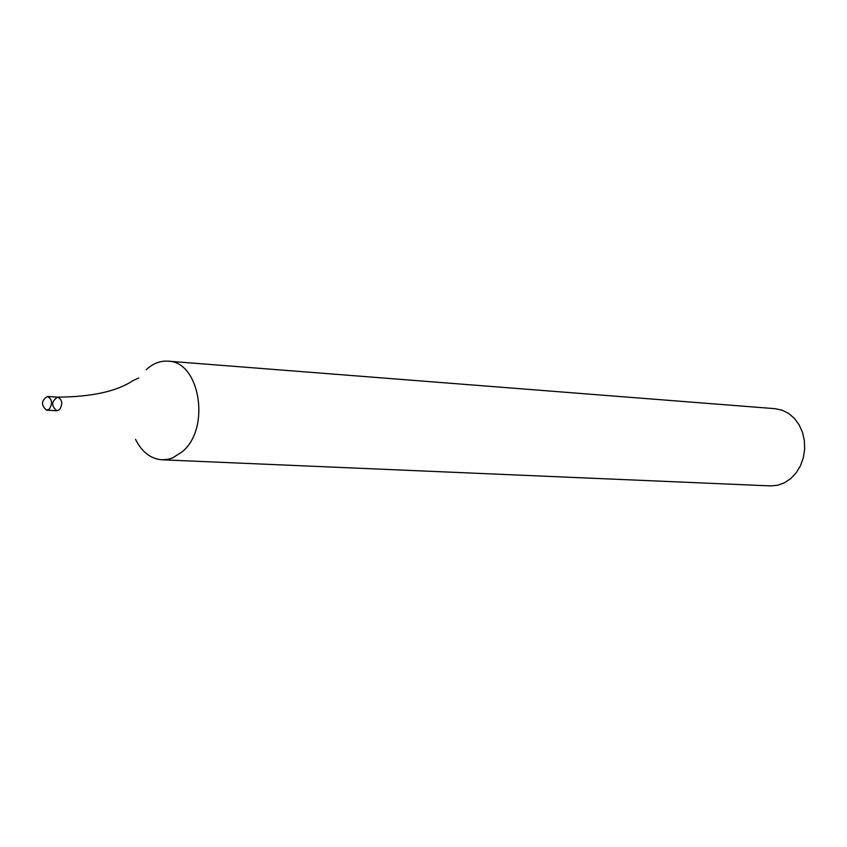 <?xml version="1.0" encoding="UTF-8"?>
<svg xmlns="http://www.w3.org/2000/svg" width="847" height="847" viewBox="0 0 847 847"><rect width="100%" height="100%" fill="white"/><g stroke="black" fill="none" stroke-linecap="round" stroke-linejoin="round"><path stroke-width="1.27" d="M161.989 459.794L770.495 485.903L777.631 485.267L784.534 482.769L790.844 478.523L796.244 472.732L800.489 465.681L803.337 457.708L804.65 449.228L804.364 440.631L802.501 432.383L799.144 424.866L794.475 418.471L788.726 413.495L782.183 410.181L775.164 408.688L167.971 361.161C199.945 361.267 210.892 428.264 182.433 451.631L172.576 457.941L168.066 459.296L161.989 459.794C150.734 458.883 141.904 452.076 135.52 439.349M146.15 369.758C152.841 363.543 160.115 360.674 167.971 361.161M138.717 378.027L133.117 380.536C116.685 391.441 91.518 396.968 57.607 397.127C62.318 399.625 62.985 403.786 59.597 409.62L56.781 410.774C51.095 405.861 51.371 401.309 57.607 397.127C62.318 399.625 62.985 403.786 59.597 409.62L56.781 410.774L46.574 410.181C40.889 405.258 41.164 400.684 47.4 396.481C52.122 398.99 52.779 403.172 49.391 409.016L46.574 410.181M47.4 396.481L57.607 397.127"/></g></svg>
